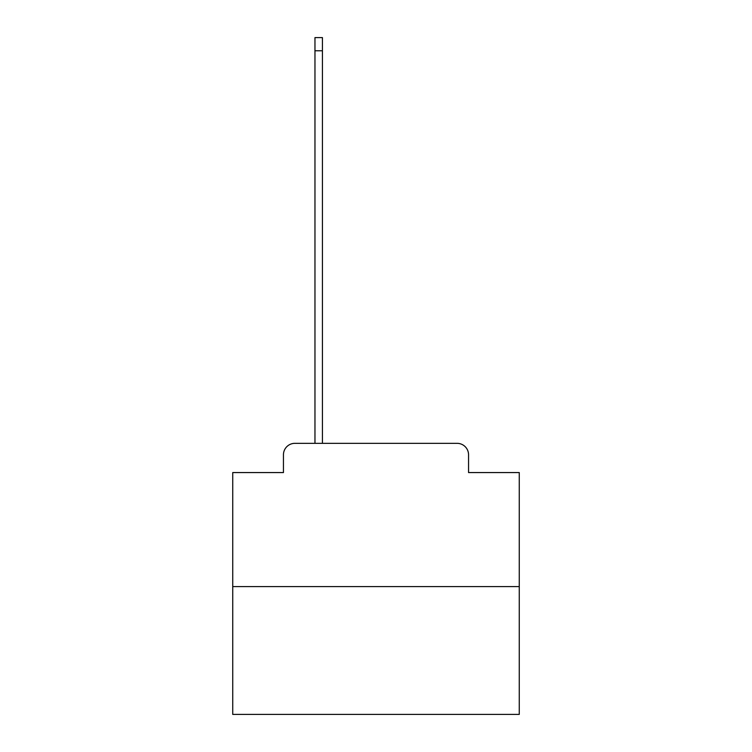 <?xml version="1.0" encoding="UTF-8"?>
<svg xmlns="http://www.w3.org/2000/svg" width="752" height="752" viewBox="0 0 752 752"><rect width="100%" height="100%" fill="white"/><g stroke="black" fill="none" stroke-linecap="round" stroke-linejoin="round"><path stroke-width="1.13" d="M283.448 454.8L283.448 472.566L283.448 454.8A11.459 11.459 0 0 1 294.906 443.332L314.966 443.332L314.966 37.6L322.42 37.6L322.42 443.332L331.303 443.332M519.265 586.607L232.735 586.607L232.735 714.4L519.265 714.4L519.265 472.566L468.552 472.566L468.552 454.8A11.459 11.459 0 0 0 457.094 443.332L294.906 443.332M232.735 586.607L232.735 472.566L283.448 472.566M420.697 443.332L457.094 443.332M468.552 472.566L468.552 454.8M314.966 50.779L322.42 50.779"/></g></svg>
